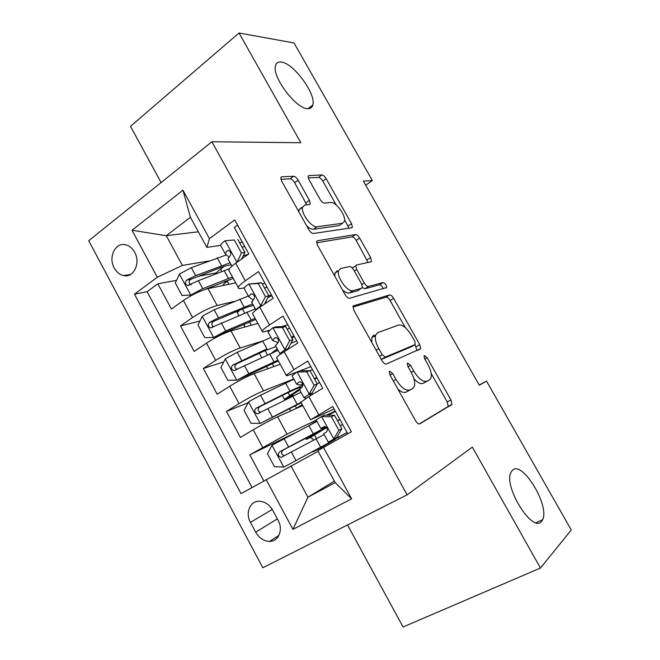 <?xml version="1.0" encoding="UTF-8"?>
<svg xmlns="http://www.w3.org/2000/svg" width="660" height="660" viewBox="0 0 660 660"><rect width="100%" height="100%" fill="white"/><g stroke="black" fill="none" stroke-linecap="round" stroke-linejoin="round"><path stroke-width="0.99" d="M389.656 371.217L389.218 371.753L389.92 374.863L415.503 420.659C417.095 423.217 418.531 424.289 419.826 423.86L451.968 404.374L450.937 399.943L427.119 357.72L424.355 355.501L424.009 355.921L424.702 358.834L427.787 364.303C430.832 369.971 431.904 374.525 430.988 377.974L429.462 379.888L426.838 381.241C422.944 382.222 418.572 378.807 413.721 371.002L410.553 365.351L407.641 363.074L407.253 363.545L407.954 366.556L411.139 372.232C414.233 378.007 415.305 382.709 414.348 386.347L412.64 388.509L409.81 389.961C405.644 391.05 401.041 387.536 396 379.434L392.725 373.568L389.656 371.217M307.675 108.661C310.447 108.809 312.155 107.572 312.823 104.956C316.346 94.174 293.593 63.071 281.275 62.048C278.116 61.627 276.185 62.89 275.467 65.843C271.936 76.956 296.191 109.032 307.675 108.661M541.505 521.458L542.619 519.701C549.978 505.659 522.176 460.061 512.473 470.209L510.856 472.577C503.423 486.742 532.793 533.602 541.505 521.458M114.254 268.001C116.573 272.159 119.666 274.692 123.552 275.591C133.576 278.239 140.951 263.068 134.665 252.293C132.404 248.259 129.401 245.759 125.656 244.802C115.393 241.907 107.992 257.26 114.254 268.001M298.122 180.147C296.629 177.738 295.119 176.443 293.593 176.269L281.754 176.814L280.78 177.672L281.638 181.03L308.822 229.688C310.373 232.18 311.908 233.45 313.434 233.491L351.706 227.791L352.407 227.114L351.516 223.666L326.139 178.654C324.712 176.36 323.309 175.131 321.923 174.958L308.929 175.56L308.08 176.294L308.938 179.569L320.067 199.378C321.536 201.745 322.987 202.991 324.415 203.099L330.775 202.48C335.915 201.506 346.36 215.993 344.429 221.389L342.466 223.261L317.163 226.751C311.784 228.079 300.605 213.139 302.585 207.215L304.978 204.988L309.449 204.55L310.307 203.758L309.433 200.326L298.122 180.147L294.657 182.696C293.172 180.295 291.662 179.008 290.128 178.835L280.904 179.297M347.523 524.964L403.07 627L540.457 568.037L472.345 447.142L407.129 494.843L211.876 141.76L300.853 142.75L239.027 33L294.046 42.974L372.364 180.543L363.346 181.104L479.35 385.275L486.502 381.059L479.218 385.036M540.457 568.037L571.279 529.988L486.502 381.059M353.743 305.613L353.001 306.438L353.958 310.48L381.967 360.624C383.542 363.165 385.011 364.295 386.38 364.023L420.7 348.695L419.719 344.586L393.616 298.312C392.172 295.977 390.827 294.863 389.573 294.962L353.281 305.91M345.122 294.665L317.526 245.264L316.618 241.593L317.476 240.735L355.509 234.539C356.837 234.58 358.207 235.752 359.642 238.07L370.623 257.54L371.539 261.162L370.895 261.83L356.491 265.015L355.789 265.749L356.713 269.478L364.27 282.95C365.772 285.359 367.183 286.522 368.527 286.44L383.196 282.505C385.275 283.198 386.438 284.864 386.694 287.504L349.635 298.262C348.183 298.378 346.682 297.182 345.122 294.665M216.513 272.869L198.107 276.301M176.525 280.327L157.831 283.816L171.394 309.045L183.422 300.473L192.605 317.501C201.498 311.627 209.674 307.626 217.132 305.489L234.325 301.43M238.367 311.305L235.067 312.147M199.947 321.024L180.477 325.941L194.18 351.417L206.456 343.159L215.729 360.343C224.771 354.643 232.922 350.51 240.199 347.96L261.88 341.22M223.789 361.861L203.354 368.486L217.189 394.21L229.713 386.257L239.085 403.623C248.267 398.079 256.402 393.822 263.497 390.844L293.733 378.988M248.119 402.748L226.454 411.444L240.422 437.423L253.201 429.792C262.482 424.355 270.608 420.016 277.579 416.782L302.783 405.578M347.779 433.81L332.764 406.51L310.563 419.81L334.108 408.961M300.952 402.221L308.789 396.602L322.732 388.278L307.766 361.07L293.989 369.6L286.226 375.284C285.887 375.944 286.894 375.82 289.228 374.938L296.81 372.042M371.902 337.301L375.424 336.006M276.837 358.116L276.557 357.604C277.117 356.557 279.659 354.585 284.179 351.689L297.841 343.018L283.024 316.09L269.536 324.967C265.064 327.929 262.597 330.016 262.127 331.213C261.904 332.062 263.002 332.137 265.427 331.427L269.263 330.289M252.962 314.449L252.557 313.706C252.97 312.411 255.395 310.25 259.817 307.238L273.199 298.238L258.538 271.582L245.322 280.789C240.95 283.866 238.607 286.135 238.268 287.578C238.153 288.626 239.349 288.882 241.857 288.346L244.456 287.776M183.422 300.473C192.258 294.541 200.434 290.59 207.966 288.61L235.686 282.859M206.456 343.159C215.432 337.384 223.591 333.308 230.942 330.916L257.846 323.383M229.713 386.257C238.837 380.655 246.988 376.447 254.149 373.642L280.211 364.287M278.099 520.278L272.762 510.353C269.428 504.644 264.974 501.616 259.413 501.254C250.09 500.758 245.033 512.886 250.453 522.373L255.684 532.174C259.149 538.106 263.786 541.175 269.61 541.373C278.611 541.555 283.478 529.675 278.099 520.278M407.129 494.843L262.82 567.773L88.721 240.727L211.876 141.76M157.831 283.816L147.089 291.72L134.475 294.17L241.048 493.63L318.103 451.283M134.475 294.17L157.294 277.266L132 230.249L182.944 190.179L209.435 238.648L234.712 219.912L351.376 431.788L323.515 447.406L351.623 498.836L292.924 529.353L266.137 479.572M264.982 283.297L262.251 283.899M287.81 324.786L281.589 326.634M310.852 366.671L300.102 370.78L309.936 370.639L306.768 371.869L296.868 372.009L291.943 375.878M294.294 433.232L249.777 454.831L287.017 434.156L316.247 420.106M326.486 415.181L335.222 410.982M237.575 225.118L234.3 227.527L248.812 253.902L235.711 263.241C231.379 266.368 229.07 268.702 228.797 270.253L229.325 271.21M226.454 411.444L239.085 403.623M203.354 368.486L215.729 360.343M180.477 325.941L192.605 317.501M147.089 291.72L252.013 487.484M249.777 454.831L263.794 480.884M198.346 231.809L166.287 235.694L182.383 265.411L208.882 260.989M290.969 465.877L307.939 497.203L335.197 482.617L317.848 450.813L323.515 447.406M334.381 481.107L307.939 497.203L292.924 529.353M239.027 33L130.49 126.332L161.106 182.564M365.698 185.229L372.364 180.543M220.663 245.38L206.852 247.393L190.41 217.255L166.287 235.694L132 230.249M242.377 242.212L239.555 242.616M316.668 420.882L309.26 425.37M321.849 448.412L321.255 447.315M316.511 438.636L314.399 434.775M339.141 438.653L338.39 437.291M335.239 411.007L326.551 415.181M293.205 395.975L292.429 394.556M209.435 238.648L206.852 247.393M182.383 265.411L157.294 277.266M335.197 482.617L351.623 498.836M182.944 190.179L190.41 217.255M397.889 389.12C401.173 392.065 403.87 393.063 405.974 392.131L409.81 389.961M409.035 390.547L405.974 392.131M413.927 378.757C417.648 382.784 420.709 384.318 423.101 383.344L426.838 381.241M425.939 381.884L423.101 383.344M419.232 424.009L448.247 406.395L447.233 401.973L431.178 373.477M405.372 327.682L390.076 300.523C388.633 298.196 387.288 297.091 386.026 297.19L352.91 307.114M417.12 350.633L414.95 344.677M382.198 354.742L385.275 357.126L415.132 344.57L414.802 341.278L411.568 335.536C406.923 328.003 402.6 324.505 398.59 325.034L377.726 332.665L375.623 335.123C374.773 338.588 375.812 343.076 378.766 348.596L382.198 354.742L379.566 356.317M381.298 359.428L385.275 357.126M411.625 346.64L381.472 359.378M373.989 334.942L371.869 337.409L371.778 342.383M316.602 242.773L352.06 236.882L355.509 234.539M368.099 262.449L356.194 240.388C354.766 238.087 353.389 236.915 352.06 236.882M353.546 267.226L352.258 267.993M342.474 289.93C345.197 292.372 347.49 293.387 349.354 292.974L358.058 290.614L362.381 287.529L364.93 288.75L379.673 284.749L383.196 282.505M383.179 288.832C382.371 286.358 381.2 284.996 379.673 284.749M362.381 287.529L361.441 283.685L353.842 270.138C352.349 267.721 350.905 266.533 349.503 266.566L340.667 268.521L338.58 270.707C336.328 276.911 347.795 292.669 353.026 290.606L361.688 288.28M337.029 270.93L334.933 273.125L334.81 276.21M358.058 290.614L358.528 290.309M306.743 204.814L294.657 182.696M298.906 211.934L299.038 209.756L301.447 207.52L302.28 207.438M306.735 225.951C309.408 228.335 311.701 229.433 313.599 229.243L317.163 226.751M340.709 224.474L339.009 225.646L313.599 229.243M336.27 205.029L322.781 181.087C321.362 178.794 319.96 177.573 318.565 177.408L308.22 177.928M348.959 228.203L344.594 219.805M313.426 440.294L312.988 439.189L310.398 437.464L306.273 439.395L311.792 436.079L311.215 435.022M316.957 421.41L272.151 445.178L267.407 453.643L274.469 466.719L283.981 467.057L335.676 439.04L321.321 447.439M283.981 467.057L330.33 441.994L313.079 451.894L321.37 447.529M326.543 427.614L310.398 437.464M326.048 427.119L279.634 451.786C277.456 454.336 277.967 456.209 281.152 457.405L324.159 434.569M281.152 457.405L284.51 455.68C281.111 454.517 280.673 452.62 283.198 449.988L323.301 429.148L311.792 436.079M338.852 430.287L341.872 428.728L336.691 437.522L333.663 439.131L338.852 430.287L331.411 416.74L321.329 416.641L316.107 420.024M321.329 416.641L324.423 415.165L334.463 415.255L331.411 416.74M327.987 415.198L335.47 411.427M336.691 437.522L334.026 439.082L336.394 438.157L347.061 432.506M333.663 439.131L328.334 442.2L330.825 441.243L347.094 432.564M341.872 428.728L334.463 415.255M323.647 433.802L326.411 432.044C328.045 429.808 327.451 427.944 324.613 426.459L320.727 428.464L325.768 426.913M337.549 420.865L339.958 419.587M339.867 419.43L337.458 420.692M340.238 425.766L342.647 424.487M293.865 379.219L260.543 395.241L248.663 401.75L244.035 410.338L251.023 423.283L260.378 423.406L301.018 402.352M260.378 423.406L301.257 402.79M302.263 404.621L295.177 408.961M302.478 405.025L298.147 407.641M299.739 389.961L289.6 396.553L292.9 395.423L286.58 398.854L284.427 399.325L289.724 395.645L288.073 392.626M289.402 397.873L288.824 397.914M302.874 385.291L289.996 391.091L256.055 408.226C253.935 410.701 254.38 412.558 257.408 413.803L301.001 392.254M260.815 412.335C257.631 411.064 257.268 409.183 259.743 406.7L287.323 392.997C296.827 388.352 301.298 386.669 300.737 387.948L300.044 388.69M299.574 389.087L289.724 395.645M270.988 337.433L237.245 352.3L225.398 358.743L220.894 367.463L227.815 380.284L237.006 380.193L248.861 373.717L277.951 360.154M237.006 380.193L278.372 360.929M262.581 340.898L266.937 348.876L232.708 365.104C230.637 367.496 231.041 369.344 233.912 370.631L278.058 350.344M275.938 351.186L277.794 349.858M237.047 369.369C234.341 367.826 234.168 365.978 236.519 363.825L264.388 350.971L275.979 346.549M277.167 348.719L271.73 352.993M248.333 296.035L214.17 309.779L202.373 316.156L197.975 325L204.823 337.697L213.857 337.392L225.679 330.99L255.09 318.351M213.857 337.392L217.387 336.394L223.294 333.209L255.709 319.473M239.572 310.241L237.286 312.832L237.55 313.318M244.505 324.027L244.15 325.421M252.623 303.872L218.534 317.823L209.591 322.393C207.57 324.728 207.925 326.551 210.655 327.88L255.329 308.83M213.634 326.75C211.324 325.066 211.291 323.268 213.518 321.379L241.675 309.358C246.947 307.147 250.907 305.877 253.539 305.555M255.181 308.542L254.768 309.012M226.256 254.95L191.326 267.671L179.561 273.974L175.279 282.95L182.061 295.523L190.938 295.012L202.719 288.676L232.46 276.952M190.938 295.012L193.248 294.525M198.429 292L233.261 278.413M224.218 266.359L220.654 269.107C217.866 271.144 216.34 272.695 216.084 273.768M226.545 281.771L224.515 281.507M228.921 284.262L227.279 281.242C224.722 283.082 223.204 284.51 222.725 285.549M230.142 262.796L195.649 275.641L186.706 280.096C184.726 282.373 185.039 284.188 187.63 285.541L198.38 280.682L229.564 268.67M227.279 281.242L229.515 279.592M191.285 284.79C188.595 283.322 188.413 281.507 190.748 279.337L219.178 268.133C224.507 266.087 228.55 265.023 231.305 264.932M296.868 372.009L300.077 370.78M309.986 370.738L312.452 369.592M312.221 392.914L309.07 394.267L314.135 385.283L317.27 383.971L312.221 392.914L309.705 394.622L311.503 394.977M309.07 394.267L303.979 397.708L306.257 398.137M314.135 385.283L306.768 371.869M317.27 383.971L309.936 370.639M299.409 389.515L301.933 387.362C303.501 385.151 302.948 383.295 300.267 381.802L299.013 382.033L296.522 384.236L300.019 385.003L302.775 384.392M314.622 379.162L317.056 377.965M316.808 377.512L314.35 378.675M317.113 383.699L319.564 382.519M289.666 340.733L292.916 339.677L287.991 348.752L284.724 349.858L289.666 340.733L282.373 327.459L272.646 327.822L268.026 332.178M272.646 327.822L275.971 326.84L285.656 326.477L282.373 327.459M287.149 329.191L289.649 328.144M287.991 348.752L285.574 350.707M284.724 349.858L279.873 353.661L280.442 354.181M292.916 339.677L285.656 326.477M275.418 345.683L277.703 343.134C279.213 340.939 278.693 339.091 276.169 337.598L274.808 337.854L272.555 340.453L278.132 342.68M291.918 337.854L294.376 336.732M293.964 335.989L291.472 337.054M290.945 343.307L296.695 340.948M262.54 305.407L260.626 305.893L265.444 296.637L258.225 283.495L248.663 284.08C245.883 286.052 244.382 287.496 244.167 288.42L244.34 288.915M248.663 284.08L261.624 282.76L258.225 283.495M264.528 288.032L267.069 287.084M260.626 305.893C257.903 307.766 256.369 309.127 256.03 309.986M265.444 296.637L268.81 295.828L261.624 282.76M268.81 295.828L264.503 304.087M267.919 297.536L271.912 295.886M271.342 294.855L268.81 295.82M265.287 302.585L267.523 302.057M251.658 302.28L253.712 299.343C255.156 297.165 254.686 295.325 252.293 293.832L250.849 294.113L248.655 296.629L252.97 299.97M236.973 262.334L241.461 252.986L234.316 239.976L224.928 240.776C222.205 242.822 220.778 244.39 220.654 245.462L220.894 246.073M224.928 240.776L234.316 239.976M242.113 247.269L244.695 246.419M236.767 262.375L234.811 263.893M241.461 252.986L244.942 252.417L237.831 239.481M244.942 252.417L241.634 259.017M242.096 258.093L243.573 257.639M248.119 254.405L243.226 255.849M228.137 259.306L227.914 258.736L229.969 255.989C231.346 253.828 230.909 251.996 228.64 250.503L227.131 250.816L225.101 253.597L228.838 257.111M207.966 288.61L217.132 305.489M230.942 330.916L240.199 347.96M254.149 373.642L263.497 390.844M277.579 416.782L287.017 434.156M308.789 396.602L318.706 414.695M235.711 263.241L245.322 280.789M259.817 307.238L269.536 324.967M284.179 351.689L293.989 369.6M253.201 429.792L262.663 447.323M277.34 518.875L255.684 532.174M272.25 509.446L250.453 522.373M393.335 380.968L396 379.434M408.829 390.671L412.64 388.509M408.086 366.787L410.553 365.351M411.246 372.421L413.721 371.002M425.749 381.991L429.462 379.888M424.826 359.048L427.119 357.72M447.233 401.973L450.937 399.943M447.835 406.939L451.555 404.918M390.06 375.111L392.725 373.568M386.026 297.19L389.573 294.962M390.076 300.523L393.616 298.312M416.105 346.723L419.719 344.586M411.493 346.714L415.132 344.57M376.134 350.179L378.766 348.596M316.767 241.23L317.476 240.735M356.194 240.388L359.642 238.07M367.141 259.825L370.623 257.54M354.346 271.029L356.713 269.478M361.861 284.501L364.27 282.95M364.93 288.75L368.527 286.44M349.354 292.974L353.026 290.606M305.935 202.843L309.433 200.326M339.009 225.646L342.466 223.261M308.121 176.154L308.929 175.56M318.565 177.408L321.923 174.958M322.781 181.087L326.139 178.654M348.092 226.017L351.516 223.666M280.83 177.507L281.754 176.814M290.128 178.835L293.593 176.269M272.027 445.393L283.742 467.049M318.673 448.685L318.442 448.255M316.09 438.859L320.546 447.018M308.839 425.584L313.277 433.719M291.406 452.141L295.919 460.449M284.064 438.603L288.568 446.894M283.198 449.988L279.634 451.786M333.787 438.916L321.585 416.65M248.539 401.965L260.139 423.406M290.565 395.761L290.846 396.28M296.538 408.136L295.226 405.727M292.776 396.19L297.19 404.266M285.599 383.039L289.996 391.091M267.811 408.639L272.275 416.873M260.543 395.241L264.99 403.45M259.743 406.7L256.055 408.226M225.291 358.957L236.767 380.193M273.851 366.572L272.233 363.602M267.498 354.932L265.147 350.625M269.692 353.917L274.065 361.919M244.439 365.566L248.861 373.717M237.245 352.3L241.651 360.426M236.519 363.825L232.708 365.104M202.257 316.371L213.625 337.4M251.278 325.223L249.463 321.882M244.612 313.005L242.443 309.037M246.832 312.056L251.155 319.984M239.786 299.161L244.101 307.065M221.298 322.913L225.679 330.99M214.17 309.779L218.534 317.823M213.518 321.379L209.591 322.393M179.454 274.205L190.715 295.028M221.941 271.474L220.654 269.107M224.185 270.6L228.475 278.446M217.206 257.829L221.479 265.65M198.38 280.682L202.719 288.676M191.326 267.671L195.649 275.641M190.748 279.337L186.706 280.096M225.687 281.045L225.233 281.366M309.193 394.045L297.107 372.001M311.734 393.212L312.411 394.441M299.574 381.802L299.013 382.033M284.848 349.635L272.885 327.814M275.764 337.557L274.808 337.854M260.741 305.662L248.902 284.064M252.178 293.807L250.849 294.113M236.882 262.135L225.159 240.751M228.805 250.552L227.131 250.816M308.03 108.677L312.823 104.956M535.978 522.728L542.619 519.701M130.647 274.411L123.552 275.591M300.795 401.948L310.563 419.81M276.557 357.604L286.226 375.284M252.557 313.706L262.127 331.213M228.797 270.253L238.268 287.578M278.924 535.384L269.61 541.373M448.247 406.395L451.968 404.374M418.151 350.188L420.7 348.695M371.869 337.409L375.623 335.123M370.334 261.954L371.539 261.162M352.308 268.042L355.789 265.749M385.737 288.106L386.694 287.504M334.933 273.125L338.58 270.707M309.152 204.583L310.307 203.758M299.038 209.756L302.585 207.215M351.343 227.849L352.407 227.114M312.774 451.341L313.079 451.894M305.539 438.05L306.273 439.395M316.132 419.892L320.76 428.356M323.689 433.711L328.334 442.2M289.492 408.623L290.755 410.933M282.323 395.464L284.427 399.325M300.737 387.948L300.49 387.494M260.667 412.417L257.408 413.803M266.442 366.316L267.762 368.75M259.339 353.29L261.69 357.613M236.197 369.847L233.912 370.631M243.903 324.967L245 326.98M237.286 312.832L238.738 315.496M212.57 327.368L210.655 327.88M189.354 285.202L187.63 285.541M291.901 375.631L296.48 384.004M299.384 389.301L303.979 397.708M267.911 331.807L272.448 340.098M275.319 345.345L279.873 353.661M244.167 288.42L248.655 296.629M251.501 301.826L255.989 310.018M220.654 245.462L225.101 253.597M227.914 258.736L231.982 266.161"/></g></svg>

